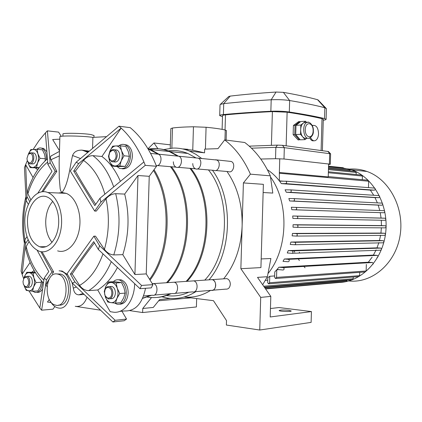 <?xml version="1.0" encoding="UTF-8"?>
<svg xmlns="http://www.w3.org/2000/svg" width="422" height="422" viewBox="0 0 422 422"><rect width="100%" height="100%" fill="white"/><g stroke="black" fill="none" stroke-linecap="round" stroke-linejoin="round"><path stroke-width="0.63" d="M57.017 273.952L58.046 274.163C70.374 276.864 67.652 309.041 55.451 305.095C43.455 302.801 45.012 271.842 57.017 273.952M57.218 273.978L60.451 274.042C72.273 276.547 70.506 307.279 58.679 305.043M87.006 297.325C84.511 303.814 80.834 306.841 75.981 306.414L75.243 306.298M72.056 282.571L73.338 288.136C73.882 292.414 75.696 294.651 78.787 294.846L84.025 294.451M59.075 270.829L62.182 271.061L67.72 274.812M62.182 271.061L60.794 271.124C75.047 274.205 72.552 311.315 58.336 307.976L57.709 307.849C54.791 307.058 52.354 304.879 50.397 301.308M100.89 202.196L100.014 198.208L143.913 161.948L145.273 165.334L100.89 202.196L94.67 211.063L70.337 171.047L76.197 162.185L118.983 126.199L130.245 127.66C141.117 136.728 149.873 149.604 156.515 166.279L149.246 176.312L146.244 273.91L152.885 284.655L151.324 287.862L140.004 288.695L98.4 249.539L99.529 245.651L141.57 285.441L140.004 288.695M145.521 288.289C142.277 303.877 135.182 311.431 124.232 310.956L119.674 311.41M121.942 311.183L126.537 319.048L124.247 320.72L112.88 321.991L72.362 283.115L74.863 281.938L115.169 320.303L112.88 321.991M54.865 306.551L52.956 309.178L41.614 310.191L39.821 308.007L44.183 278.135L46.425 279.855L41.614 310.191M37.79 193.229L51.99 171.29L47.839 164.29L45.449 132.835L47.375 130.846L58.616 132.123L61.211 136.322M51.152 302.59L47.464 302.02L49.279 299.483M100.436 310.175L75.981 306.414M49.279 278.916L46.942 282.772C45.956 284.439 45.982 285.689 47.021 286.533M118.983 126.199L121.156 128.103L101.924 156.478L92.924 155.665C89.306 155.697 86.178 157.279 83.545 160.413L75.411 171.121L73.708 171.005L94.844 205.609L100.014 198.208M143.913 161.948C137.904 147.784 130.319 136.501 121.156 128.103L78.613 163.609L73.708 171.005M47.375 130.846L50.176 162.808L55.203 171.248L41.815 191.857M51.568 155.597L50.498 156.646L50.403 158.493L56.806 171.353L55.203 171.248M59.813 139.154L52.671 139.534L59.449 150.659M28.369 204.427L26.09 200.355L24.455 167.571L25.642 164.596L33.069 177.514M27.309 160.745L25.642 164.596L27.045 196.757L29.777 201.626M47.348 158.846C38.518 166.706 31.924 177.367 27.572 190.823L27.905 193.682L30.832 199.907M30.099 262.447L22.092 274.263L21.1 271.172L24.814 239.918L26.982 236.631M29.044 241.516L26.196 246.553L25.795 249.555C29.213 263.096 35.084 274.237 43.408 282.983M28.147 239.649L25.526 243.599L22.092 274.263L23.669 278.72M94.006 135.546L91.031 134.56C82.839 133.141 61.259 132.814 62.962 134.122L62.899 136.142M89.184 151.129L81.968 150.148C77.157 150.016 74.019 151.804 72.558 155.512C69.635 167.84 68.601 183.591 62.018 192.532L60.757 191.013L60.161 188.629L59.249 177.915L59.154 161.584L59.887 136.913C57.877 135.441 82.802 135.789 92.898 137.387L92.555 148.286M92.898 137.387L106.418 136.665M24.814 239.918L25.526 243.599M27.045 196.757L26.09 200.355M50.176 162.808L47.839 164.29M78.613 163.609L76.197 162.185M42.021 251.813L53.594 271.852L52.265 274.026M53.594 271.852L51.985 271.932L46.425 279.855M44.183 278.135L48.778 271.562L37.226 250.415M40.871 251.67L51.985 271.932M149.246 176.312L137.983 175.52L124.696 194.088L115.686 193.677C111.999 193.888 108.781 195.592 106.022 198.794L96.279 211.105L94.67 211.063M156.515 166.279L145.273 165.334M75.411 171.121C81.588 182.003 88.351 193.086 95.71 204.369M56.806 171.353L42.986 191.736M33.18 149.404L38.993 140.61L45.449 132.835M39.821 308.007L28.981 290.9M137.983 175.52L134.924 274.532L146.244 273.91M124.696 194.088C129.686 214.545 129.058 234.732 122.813 254.661L134.924 274.532M72.362 283.115L67.077 273.662L93.879 236.172L95.493 236.162L104.44 249.339C106.988 252.773 110.1 254.635 113.776 254.93L122.813 254.661M58.537 193.007L62.018 192.532L66.154 193.339C75.512 196.763 81.852 213.031 79.468 228.334C77.21 243.679 66.934 253.938 57.614 250.858M93.879 236.172L99.529 245.651M152.885 284.655L141.57 285.441M98.4 249.539L93.71 241.632L70.432 274.047L74.863 281.938M94.454 242.882C86.426 253.411 78.993 263.771 72.151 273.962L79.594 285.414C82.026 288.769 85.049 290.505 88.673 290.621L97.73 289.977L110.211 311.679L112.869 312.09C123.688 314.179 134.349 300.891 134.623 284.127L134.639 283.684M72.151 273.962L70.432 274.047M126.537 319.048L115.169 320.303M101.924 156.478C109.446 162.069 115.591 170.346 120.365 181.302M117.416 267.543C112.009 277.745 105.447 285.225 97.73 289.977M52.07 242.339C47.712 236.995 45.597 229.937 45.724 221.154C46.114 212.883 48.456 206.295 52.739 201.378M24.787 220.817C25.046 202.75 36.809 187.785 47.855 192.543C57.192 196.024 63.511 212.641 61.116 228.276C58.843 243.958 48.572 254.429 39.278 251.28C29.783 246.896 24.956 236.742 24.787 220.817M27.451 220.954C27.673 205.609 37.648 192.954 46.979 196.932C54.939 199.864 60.314 213.991 58.283 227.268C56.363 240.587 47.623 249.518 39.7 246.791C31.682 243.067 27.599 234.453 27.451 220.954M44.996 161.014L45.37 158.756L44.574 154.336L42.453 149.821L37.104 149.33L37.88 153.756C36.862 150.881 35.316 149.43 33.248 149.399C31.181 149.61 29.561 151.176 28.385 154.099L30.769 149.594L37.104 149.33M30.189 167.613L28.095 163.098C29.081 165.952 30.606 167.423 32.668 167.508L30.189 167.613L38.966 167.988M37.88 153.756L40.016 158.319L37.59 162.866C38.671 159.796 38.766 156.762 37.88 153.756M37.59 162.866L36.519 167.497L32.668 167.508C34.741 167.355 36.382 165.809 37.59 162.866M45.37 158.756L40.016 158.319M39.188 167.687L36.519 167.497M30.759 163.789L31.966 163.878C34.404 164.242 35.859 162.401 36.345 158.35C36.329 155.618 35.548 153.845 34.003 153.038L32.768 152.928M26.987 158.297L28.285 154.362C31.297 152.458 32.784 154.12 32.758 159.347C30.964 163.852 29.102 164.169 27.182 160.281L26.987 158.297M28.263 154.389L29.83 152.885L31.555 152.822C35.728 154.241 33.586 165.609 29.524 163.694L27.731 161.71M36.835 149.33C38.439 147.964 40.09 147.605 41.783 148.254C45.07 150.042 46.615 153.851 46.409 159.68M37.7 169.765L35.379 167.982M41.467 148.138L43.608 148.423L46.763 151.561M41.282 280.693L41.403 282.255L40.322 286.543L37.917 290.9L32.531 291.264L33.591 286.965C32.389 289.74 30.753 291.038 28.685 290.858C26.676 290.457 25.178 288.785 24.181 285.842L26.222 290.362L32.531 291.264M26.808 272.285L24.423 276.642C25.594 273.883 27.208 272.57 29.271 272.691L26.808 272.285L35.131 272.285M23.917 278.262L24.423 276.642L23.848 278.388M33.591 286.965L36.018 282.566L33.887 277.829C34.768 281.005 34.667 284.048 33.591 286.965M33.887 277.829L33.116 273.034L29.271 272.691C31.333 273.055 32.869 274.764 33.887 277.829M35.527 272.923L33.116 273.034M41.403 282.255L36.018 282.566M28.174 276.304L29.445 276.241C31.318 277.017 32.288 279.011 32.352 282.218C31.993 285.768 30.732 287.472 28.564 287.319L27.372 287.393M22.999 281.558L23.358 284.206C25.663 288.015 27.499 287.514 28.86 282.714C28.3 277.407 26.618 275.988 23.817 278.457L22.999 281.558M24.133 285.757L26.106 287.472C30.347 288.848 31.275 277.233 26.987 276.363L25.209 276.69L23.933 278.24M32.774 291.249L34.936 292.409C39.325 292.673 41.847 289.218 42.501 282.038M34.103 270.549L31.966 272.048M37.131 292.351C39.204 292.61 40.981 291.555 42.464 289.197M120.407 145.843L115.828 145.938C118.366 145.959 120.27 147.558 121.536 150.738C122.638 154.067 122.533 157.432 121.219 160.835L124.026 155.792L121.536 150.738L120.407 145.843L125.772 146.413L128.246 151.408L129.396 156.293L127.935 161.42L125.149 166.41L117.39 166.548L112.015 166.115L119.779 165.978L121.219 160.835C119.753 164.1 117.749 165.82 115.201 165.994C112.674 165.904 110.796 164.279 109.578 161.12L108.865 155.702M115.828 145.938L112.637 146.17L109.889 151.16C111.308 147.922 113.291 146.181 115.828 145.938M108.923 155.001L109.889 151.16L108.496 156.256L109.578 161.12L112.015 166.115M129.396 156.293L124.026 155.792M125.149 166.41L119.779 165.978M115.164 149.868L116.978 150.047C118.751 151.023 119.653 152.954 119.674 155.839C119.046 160.476 117.2 162.496 114.13 161.895L113.486 161.842M116.103 155.57C115.127 149.963 112.996 148.934 109.704 152.484L108.86 156.035C108.649 162.813 116.055 162.412 116.103 155.57M109.198 158.297L111.666 161.689C114.737 162.285 116.588 160.26 117.216 155.607C117.195 152.717 116.293 150.781 114.52 149.805C112.721 149.145 111.181 149.905 109.899 152.084L109.694 152.511M117.036 166.516L119.537 168.367C125.65 169.533 129.327 165.524 130.583 156.34C130.535 150.638 128.752 146.819 125.234 144.867C123.045 143.934 120.903 144.261 118.798 145.859M122.259 168.805C127.993 169.111 131.379 165.013 132.413 156.515C132.366 150.823 130.583 147.009 127.064 145.068L124.358 144.546M115.501 303.123L110.933 302.627C113.471 302.859 115.47 301.45 116.936 298.396C118.244 295.173 118.35 291.797 117.253 288.263L119.742 293.533L116.936 298.396L115.501 303.123L120.914 302.637L123.699 297.832L125.149 293.111L124.01 287.783L121.536 282.571L113.798 281.659L108.391 281.996L116.134 282.919L117.253 288.263C115.992 284.85 114.093 282.93 111.566 282.497C109.034 282.334 107.061 283.774 105.642 286.807L104.593 292.177M110.933 302.627L107.768 302.015L105.331 296.803C106.55 300.184 108.417 302.126 110.933 302.627M104.698 293.944L105.331 296.803L104.266 291.507L105.642 286.807L108.391 281.996M121.536 282.571L116.134 282.919M125.149 293.111L119.742 293.533M110.116 298.734L110.712 298.686C113.397 298.94 114.958 297.083 115.396 293.105C115.306 289.603 114.13 287.387 111.872 286.454L109.984 286.585M111.804 293.269C111.767 299.968 104.63 299.509 104.587 292.879L104.788 290.784C105.917 285.072 112.173 287.224 111.804 293.269M104.999 290.056C105.911 287.393 107.378 286.248 109.398 286.622C111.656 287.556 112.827 289.782 112.917 293.295C112.479 297.283 110.917 299.151 108.232 298.892L105.352 295.991M113.354 281.69C115.164 279.96 117.152 279.385 119.331 279.96C123.82 281.812 126.152 286.2 126.336 293.126C125.471 301.002 122.364 304.695 117.015 304.209L114.642 303.043M118.355 279.765L121.177 279.844C125.661 281.696 127.998 286.074 128.183 292.984C127.486 300.179 124.706 303.919 119.843 304.209M288.79 310.286L291.243 310.993C291.212 311.927 278.504 311.383 279.169 310.481C280.583 309.896 283.79 309.827 288.79 310.286M262.669 284.76L267.379 276.705L257.515 277.391L270.803 296.392L270.201 316.975L311.425 311.573L311.119 322.387L259.746 330.025L260.706 297.399L240.862 268.698L260.933 267.59L263.375 184.33L243.399 182.926L250.42 174.159L270.328 175.832C263.871 161.552 255.357 150.443 244.781 142.509L224.673 139.904L218.01 148.649L204.675 149.114L204.564 152.838L189.599 151.118C184.14 148.892 178.612 147.879 173.015 148.085L163.736 149.557M270.449 308.54L278.942 307.538L311.425 311.573M184.145 297.004L213.463 300.686L226.503 320.593L226.371 325.04L259.746 330.025M223.607 278.842C235.001 264.747 241.173 247.06 242.133 225.786L240.862 268.698M184.171 296.998C193.26 297.9 202.085 295.695 210.652 290.383M158.672 300.781L190.876 297.848M129.865 310.639L142.636 312.549L196.404 306.947L196.657 298.576M142.636 312.549L142.757 308.487L151.524 297.552M170.382 298.407L159.606 299.625L153.27 307.448L142.757 308.487M270.803 296.392L260.706 297.399M267.379 276.705L270.892 258.522L261.192 258.929M157.928 148.729L153.951 142.974L170.335 144.841M153.951 142.974L148.148 148.602M270.328 175.832L272.802 193.081L263.138 192.522M250.42 174.159C243.916 159.463 235.334 148.043 224.673 139.904M243.399 182.926L242.133 225.786C242.434 204.601 237.375 186.498 226.957 171.48M267.981 273.572C288.21 249.006 289.376 202.929 270.486 176.96M205.419 149.087L206.078 127.259C214.629 128.093 221.017 129.011 225.248 130.018L224.952 139.94M226.414 130.625L225.248 130.018M161.863 296.777L165.561 297.726C175.916 299.815 186.049 297.774 195.956 291.602M208.985 279.839C232.132 253.305 233.809 198.846 212.419 170.245M201.716 158.514L195.803 154.273L189.599 151.118M182.547 148.919L192.754 150.169L203.478 152.622M171.859 148.143L172.471 128.019L170.831 128.62L170.23 148.286M172.471 128.019C177.462 127.36 184.456 126.943 193.461 126.779L192.754 150.169M206.078 127.259L193.461 126.779M188.043 149.341L183.47 148.94M213.01 290.188L225.781 289.128C228.402 289.323 229.911 287.714 230.317 284.296C230.212 281.295 229.056 279.401 226.851 278.62L225.01 278.747M194.463 291.729L211.164 290.341C213.796 290.542 215.32 288.901 215.726 285.414C215.626 282.35 214.466 280.414 212.25 279.612L226.851 278.62M215.705 170.525L228.444 171.606C233.229 173.79 236.083 163.198 231.166 161.452L229.394 161.278M215.415 159.769L231.166 161.452M213.917 170.372C218.728 172.593 221.608 161.779 216.66 160.007C221.608 161.779 218.728 172.593 213.917 170.372L197.274 168.958M340.127 167.402L351.779 169.86C373.444 177.493 388.92 205.05 385.692 232.612C382.638 260.205 361.701 281.754 339.293 282.471M305.085 267.796L304.093 266.72M299.351 260.569L298.961 259.968M298.787 259.699L298.264 258.865M294.767 252.309L294.097 250.795M349.532 169.111C355.429 168.642 361.253 169.433 366.998 171.474C389.432 179.255 404.872 208.362 399.972 236.141C395.298 263.972 371.745 283.568 348.794 280.947M381.282 220.189L381.456 225.585L385.386 225.765C386.373 226.63 386.288 227.326 385.133 227.854L297.067 227.352M381.398 227.701L380.924 233.071L384.737 233.266C385.74 234.131 385.661 234.827 384.5 235.355L296.397 236.077M380.607 235.17L379.462 240.503L383.223 240.714C384.236 241.579 384.168 242.275 383.002 242.808L294.799 244.739M378.877 242.581L377.004 247.856L380.776 248.094C381.804 248.959 381.736 249.655 380.57 250.188L292.203 253.305M376.118 249.914L373.401 255.11L377.268 255.379C378.312 256.233 378.249 256.929 377.083 257.467M372.141 257.13L368.337 262.21L372.468 262.521C373.517 263.37 373.465 264.067 372.299 264.605M366.333 264.425L366.148 270.993L365.13 271.953L275.893 278.473M359.708 272.348L359.618 275.645L358.621 276.6L268.93 283.811M353.246 277.027L353.198 278.763L352.222 279.707L264.357 287.166M346.9 280.155L346.889 280.656L345.929 281.59L265.369 288.622M340.507 282.065L339.736 282.434L265.596 288.943M299.488 252.556L299.282 252.156M342.944 167.708L343.856 168.483M349.068 169.043L350.007 170.05L349.986 170.878M355.234 171.427L356.189 172.44L356.131 174.508M361.432 175.035L362.408 176.053L362.308 179.693M367.657 180.178L368.659 181.212L368.48 187.632M285.842 181.191L374.694 188.112C375.591 188.966 375.485 189.652 374.377 190.164L370.352 190.132L373.723 195.259M290.452 189.858L379.056 195.608C379.974 196.467 379.869 197.153 378.75 197.665L375.005 197.612L377.379 202.892M293.675 198.588L382.116 203.135C383.049 204 382.954 204.691 381.82 205.208L378.196 205.129L379.763 210.52M380.238 212.662L291.824 209.708L291.328 207.244L384.12 210.683C385.07 211.549 384.975 212.245 383.835 212.762L380.238 212.662L381.082 218.068L385.186 218.232C386.156 219.097 386.067 219.793 384.917 220.316L292.91 218.448L292.704 215.99L381.082 218.068M328.596 163.989L328.232 176.887L279.364 172.477L279.765 158.735M283.336 181.186L279.359 180.874C275.798 176.312 271.8 172.587 267.369 169.713M265.369 280.361L267.743 280.187M269.763 276.273L269.574 282.751L268.513 283.842L267.675 282.555L267.817 277.671L269.763 276.273L274.664 275.935M276.774 269.779L276.552 277.402L275.461 278.504L274.627 277.217L274.78 271.884L276.774 269.779L278.889 269.653M372.357 262.505L283.326 267.601C284.444 268.598 284.381 269.405 283.141 270.022L277.027 269.489L278.921 267.221L368.337 262.21M377.141 255.357L288.484 259.33C289.592 260.327 289.524 261.139 288.279 261.756L282.998 261.339L284.349 259.002L373.401 255.11M380.628 248.073L292.261 250.879C293.359 251.887 293.285 252.694 292.035 253.311L287.271 252.978L288.231 250.594L377.004 247.856M383.06 240.693L294.909 242.307C295.996 243.315 295.912 244.127 294.667 244.739L290.252 244.47L290.885 242.054L379.462 240.503M384.558 233.239L296.56 233.646C297.631 234.653 297.547 235.465 296.297 236.077L292.129 235.856L292.478 233.419L380.924 233.071M385.386 225.765L297.283 224.926C298.338 225.934 298.248 226.741 297.004 227.352L293.005 227.173L293.079 224.72L381.456 225.585M378.196 205.129L289.666 200.967L288.848 198.509L293.87 198.63C294.867 199.632 294.762 200.434 293.548 201.041L289.666 200.967M375.005 197.612L286.285 192.258L285.072 189.81L290.626 189.9C291.602 190.897 291.491 191.693 290.289 192.3L286.285 192.258M370.352 190.132L281.353 183.607L279.596 181.186L285.995 181.233C286.944 182.22 286.828 183.016 285.647 183.612L281.353 183.607M283.209 267.585L278.921 267.221M288.347 259.308L284.349 259.002M292.108 250.853L288.231 250.594M294.735 242.281L290.885 242.054M296.371 233.614L292.478 233.419M295.743 207.355L295.986 207.397C297.004 208.399 296.898 209.207 295.674 209.813L291.824 209.708M292.704 215.99L297.099 216.169C298.138 217.172 298.037 217.984 296.803 218.591M297.283 224.926L293.079 224.72M262.795 284.57L262.785 284.919M279.359 180.874L279.364 172.477M307.886 138.258L304.726 138.316L302.817 136.981C301.371 135.156 300.659 132.719 300.68 129.681C300.833 126.658 301.677 124.474 303.218 123.134L304.325 122.538L305.581 122.47M306.678 138.305L305.069 139.635L300.548 134.312L300.817 125.044L305.602 121.235L306.578 122.412M305.602 121.235L300.781 121.515L295.98 125.308L295.716 134.534L300.253 139.824L305.069 139.635M295.98 125.308L300.817 125.044M295.716 134.534L300.548 134.312M297.895 137.076L296.787 135.789M295.753 133.262L295.933 126.98M299.878 139.387L299.293 139.867L294.751 134.576L295.02 125.36L293.411 125.45L298.618 121.641L299.82 121.568L300.174 121.995M295.02 125.36L299.82 121.568M294.751 134.576L293.142 134.65L293.411 125.45M299.293 139.867L298.09 139.914L293.142 134.65M328.416 151.519L282.46 145.316L277.386 145.131L249.244 146.144M251.443 148.18L275.856 147.352L284.322 147.658L330.611 153.798M327.862 151.35L329.677 153.539L329.376 164.079L330.31 164.274L328.585 164.48M329.376 164.079L283.995 158.999L284.322 147.658L282.46 145.316M277.386 145.131L275.856 147.352L275.524 158.704L283.995 158.999M275.524 158.704L260.785 159.036M312.38 125.777L313.224 125.376C316.474 125.281 318.251 128.072 318.541 133.748C318.299 137.546 317.112 139.872 314.991 140.721C313.224 141.085 311.763 140.025 310.608 137.53M313.804 140.763L313.72 140.769C312.211 141.122 310.903 140.204 309.78 138.005M312.206 125.408L313.198 125.376M318.22 100.098L317.566 99.713C308.593 97.245 297.193 94.786 283.373 92.349L276.057 92.043C258.681 93.172 243.404 94.528 230.233 96.1L228.735 96.538M219.704 115.491L220.026 104.82L220.326 104.382L223.723 103.638C237.317 102.135 253.142 100.847 271.193 99.777C277.956 99.465 284.106 99.719 289.645 100.536C303.93 102.936 315.667 105.336 324.84 107.742L326.412 108.654M222.489 116.614L219.704 115.623C219.609 115.18 220.843 114.831 223.396 114.573C236.985 113.265 252.81 112.157 270.855 111.255C277.618 110.991 283.769 111.239 289.313 111.994C303.608 114.188 315.35 116.377 324.534 118.566L326.106 119.278C326.169 119.653 325.22 119.975 323.263 120.233M323.289 119.331L322.018 118.672C312.897 116.514 301.266 114.351 287.124 112.189L272.401 111.603C254.577 112.489 238.942 113.576 225.496 114.863C223.438 115.069 222.447 115.348 222.521 115.702L222.109 129.359M153.154 283.531L152.215 283.579L153.154 283.531M143.612 295.954L152.447 295.215C157.617 296.814 158.809 284.702 153.582 283.616L212.25 279.612C217.399 280.598 216.259 291.792 211.164 290.341M150.607 153.408L158.398 154.183C163.019 155.871 160.972 166.711 156.256 165.614C160.972 166.711 163.019 155.871 158.398 154.183L216.66 160.007M153.476 170.472C171.749 200.044 169.902 251.971 149.578 279.306M173.062 293.506C178.211 295.052 179.382 283.262 174.18 282.207C179.382 283.262 178.211 295.052 173.062 293.506L154.325 295.062M152.447 295.215C157.617 296.814 158.809 284.702 153.582 283.616L152.295 283.7M157.395 165.572L176.058 167.159C180.917 169.48 183.85 158.076 178.854 156.23C183.85 158.076 180.917 169.48 176.058 167.159C174.275 166.252 173.363 164.459 173.337 161.774M147.985 148.797L157.738 153.983M170.435 166.679C193.455 195.929 191.451 256.001 166.511 282.729M150.427 295.384L142.694 298.212M154.03 169.713C172.999 199.406 171.089 252.709 150.047 280.066M192.606 291.882C197.733 293.38 198.889 281.896 193.709 280.878C198.889 281.896 197.733 293.38 192.606 291.882L174.93 293.348M177.862 167.312L195.481 168.805C200.313 171.074 203.219 159.975 198.245 158.166C203.219 159.975 200.313 171.074 195.481 168.805C193.698 167.919 192.796 166.173 192.764 163.557M149.193 148.977C155.913 147.958 162.586 148.802 169.201 151.503L177.367 155.998M189.926 168.336C212.852 196.879 210.91 255.321 186.123 281.395M170.119 293.749C162.549 297.283 154.921 298.386 147.236 297.062M147.795 148.481L150.638 149.557L158.962 154.241M171.432 166.764C194.447 195.977 192.448 255.969 167.513 282.661M151.435 295.3L142.62 298.38M153.856 149.894L162.786 150.828M154.811 149.995L163.741 150.928M168.299 150.886C174.861 150.005 181.36 150.86 187.806 153.45L196.066 157.949M208.442 169.908C231.251 197.776 229.368 254.672 204.749 280.124M188.84 292.198C181.455 295.59 174.001 296.703 166.484 295.532M149.657 149.156C156.541 148.022 163.372 148.839 170.156 151.603L178.232 156.035M190.876 168.415C213.796 196.921 211.86 255.284 187.078 281.332M171.079 293.67C166.516 295.827 161.879 297.077 157.169 297.426M172.519 151.851L181.418 152.785M173.431 151.946L182.325 152.88M47.591 283.262L46.942 282.772M82.591 150.227L87.702 152.379M72.558 155.512L80.481 158.514M43.856 280.145C35.49 272.011 29.603 260.812 26.196 246.553M27.905 193.682C32.214 179.841 38.792 169.301 47.633 162.064M76.356 287.023L73.338 288.136M106.022 198.794C109.609 215.837 109.082 232.691 104.44 249.339M50.883 159.748L59.265 155.945M24.872 239.823C22.82 226.556 23.236 213.416 26.117 200.403M83.545 160.413C93.215 167.27 100.325 178.517 104.867 194.152M83.018 293.48L78.787 294.846M115.686 193.677C120.671 214.36 120.033 234.774 113.776 254.93M102.979 253.902C97.466 269.036 89.67 279.538 79.594 285.414M92.924 155.665C101.871 162.423 108.786 172.814 113.666 186.84M135.082 284.101L134.623 284.127M111.255 261.74C105.511 275.165 97.983 284.792 88.673 290.621M350.007 170.05L328.49 167.777M356.189 172.44L328.437 169.597M362.408 176.053L328.348 172.74M374.377 190.164L285.647 183.612M378.75 197.665L290.289 192.3M381.82 205.208L293.548 201.041M383.835 212.762L295.674 209.813M384.975 218.195L296.877 216.127M366.148 270.993L276.552 277.402M359.618 275.645L269.574 282.751M353.198 278.763L263.697 286.227M346.889 280.656L264.726 287.704M385.191 225.733L297.077 224.889M368.659 181.212L279.58 173.273M313.124 130.878C312.945 139.466 305.011 138.31 305.275 129.596C305.512 120.882 313.435 122.311 313.124 130.878M308.566 122.317L307.237 122.375C301.403 123.715 303.444 140.283 309.162 138.205C312.185 136.591 313.578 134.17 313.335 130.941C313.831 124.574 308.429 121.045 307.237 122.375L304.325 122.538M324.534 118.566L324.84 107.742L317.566 99.713M283.373 92.349L289.645 100.536L289.313 111.994M276.057 92.043L271.193 99.777L270.855 111.255M230.233 96.1L223.723 103.638L223.396 114.573M225.042 129.971L225.496 114.863M322.018 118.672L321.11 150.454M286.148 145.806L287.124 112.189M272.401 111.603L271.415 145.347M60.451 274.042L58.046 274.163M93.953 137.329L94.011 135.388M81.968 150.148L85.529 151.34L88.588 151.63M25.848 196.847C22.108 212.05 21.617 227.453 24.37 243.051M59.423 151.392L50.898 156.061M47.855 192.543L66.154 193.339M39.7 246.791L46.151 246.675M28.285 154.362L28.633 153.866M31.555 152.822L34.003 153.038M41.783 148.254L43.608 148.423M23.817 278.457L24.101 277.924M29.445 276.241L26.987 276.363M109.704 152.484L109.899 152.084M116.978 150.047L114.52 149.805M127.064 145.068L125.234 144.867M109.398 286.622L111.872 286.454M119.331 279.96L121.177 279.844M226.134 140.093L226.419 130.519M351.779 169.86L366.998 171.474M328.538 166.147L343.292 167.745M328.516 166.838L349.427 169.08M328.464 168.636L355.598 171.464M328.374 171.765L361.812 175.072M283.326 267.601L372.468 262.521M288.484 259.33L377.268 255.379M292.261 250.879L380.776 248.094M294.909 242.307L383.223 240.714M296.56 233.646L384.737 233.266M374.694 188.112L285.995 181.233M379.056 195.608L290.626 189.9M382.116 203.135L293.87 198.63M384.12 210.683L295.986 207.397M385.186 218.232L297.099 216.169M328.237 176.602L368.047 180.215M328.342 151.445L330.479 153.692M330.31 164.274L330.611 153.766M312.217 125.429L313.224 125.376M317.993 99.866L325.889 108.095M228.856 96.422L220.326 104.382M326.106 119.278L326.412 108.533M322.397 150.622L323.294 119.241M148.291 149.309L149.636 149.451M150.638 149.557L169.201 151.503M170.156 151.603L187.806 153.45"/></g></svg>
